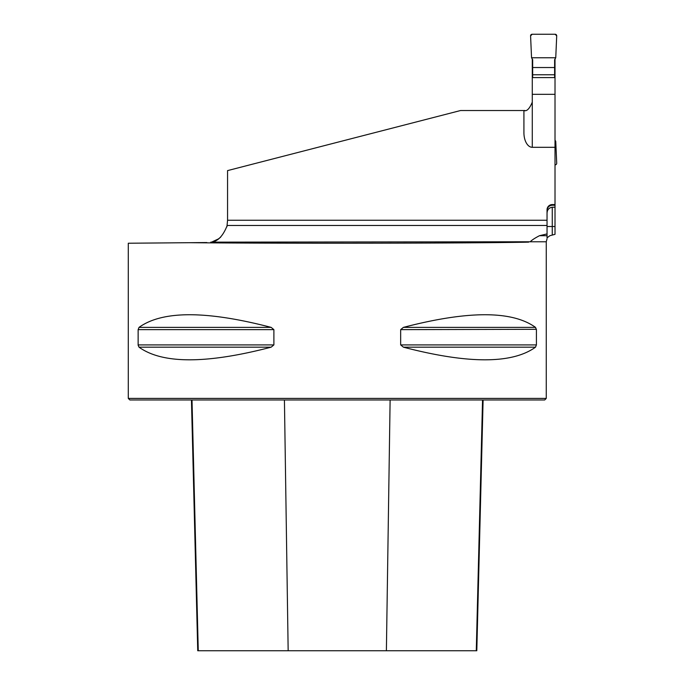 <?xml version="1.0" encoding="UTF-8"?>
<svg xmlns="http://www.w3.org/2000/svg" width="685" height="685" viewBox="0 0 685 685"><rect width="100%" height="100%" fill="white"/><g stroke="black" fill="none" stroke-linecap="round" stroke-linejoin="round"><path stroke-width="1.03" d="M552.264 235.066L555.013 234.338L555.013 226.512L552.264 226.512L552.264 235.066L549.884 235.717L547.041 237.815L547.041 235.717L539.446 235.717L547.041 233.919L547.041 237.815M547.041 233.919L547.041 209.798A5.223 5.223 0 0 1 552.264 204.575L555.013 204.575L555.013 59.047M555.013 226.512L555.013 205.2L552.264 205.2C549.045 205.56 547.306 207.375 547.041 210.629M547.041 220.245L227.557 220.245L226.932 226.744M547.041 235.717L539.446 235.717C534.72 238.192 531.663 240.204 530.25 241.771L210.766 242.139C217.462 241.822 222.942 236.265 227.206 225.468L547.041 225.468M212.324 241.771L218.421 238.919L220.656 237.173M227.557 220.245L227.557 170.608L460.577 110.525L523.922 110.525C526.714 111.621 529.496 108.829 532.279 102.168L532.279 59.047M555.013 147.309L532.279 147.309A14.573 8.357 90 0 1 523.922 132.736L523.922 110.525A8.357 8.357 0 0 0 524.873 110.473M555.013 207.221L552.264 207.221C548.848 207.803 547.11 209.884 547.041 213.463M555.013 204.575L555.013 205.2M555.013 77.593L532.279 77.593M530.25 241.771L546.262 241.771L546.262 398.405L128.292 398.405L128.292 243.235L206.844 242.55M528.666 242.139C476.255 243.286 286.133 243.603 189.505 242.695M273.889 344.906L138.139 344.906L138.139 329.639L139.029 327.379C162.431 310.528 206.468 310.528 271.149 327.379L273.889 329.639L273.889 344.906L271.149 347.175C206.468 364.026 162.431 364.026 139.029 347.175L138.156 345.249M535.516 327.379L536.415 329.639L536.415 344.906L535.516 347.175C512.123 364.026 468.078 364.026 403.405 347.175L400.665 344.906L400.665 329.639L403.405 327.379C468.078 310.528 512.123 310.528 535.516 327.379L403.405 327.379M400.665 329.639L536.398 329.305M546.262 398.405L544.695 399.971L129.859 399.971L128.292 398.405M191.449 399.971L197.742 650.75L476.803 650.75L483.105 399.971M532.279 94.333L555.013 94.333M532.673 77.593L532.673 59.723L531.543 57.763L530.584 35.885A1.567 1.567 0 0 1 532.151 34.25L555.141 34.25A1.567 1.567 0 0 1 556.708 35.885L555.749 57.763L554.619 59.723L554.619 67.532L532.673 67.532M532.673 74.759L554.619 74.759L554.619 67.532M554.619 74.759L554.619 77.593M555.013 164.862L555.141 164.862A1.567 1.567 0 0 0 556.708 163.227L555.749 141.35L555.013 140.065M555.749 57.763L531.543 57.763L530.584 35.885L532.151 34.25L555.141 34.25L556.708 35.885L555.749 57.763L531.543 57.763M390.116 399.971L386.391 650.75M482.548 399.971L476.28 650.75M192.005 399.971L198.265 650.75M284.429 399.971L288.162 650.75M403.405 347.175L535.516 347.175M400.665 344.906L536.415 344.906M139.029 327.379L271.149 327.379M138.139 329.639L273.889 329.639M139.029 347.175L271.149 347.175M532.279 102.168L532.279 147.309M552.264 207.221L552.264 226.512L547.041 226.512M552.264 204.575L552.264 205.2M547.084 238.663L546.262 241.771"/></g></svg>
